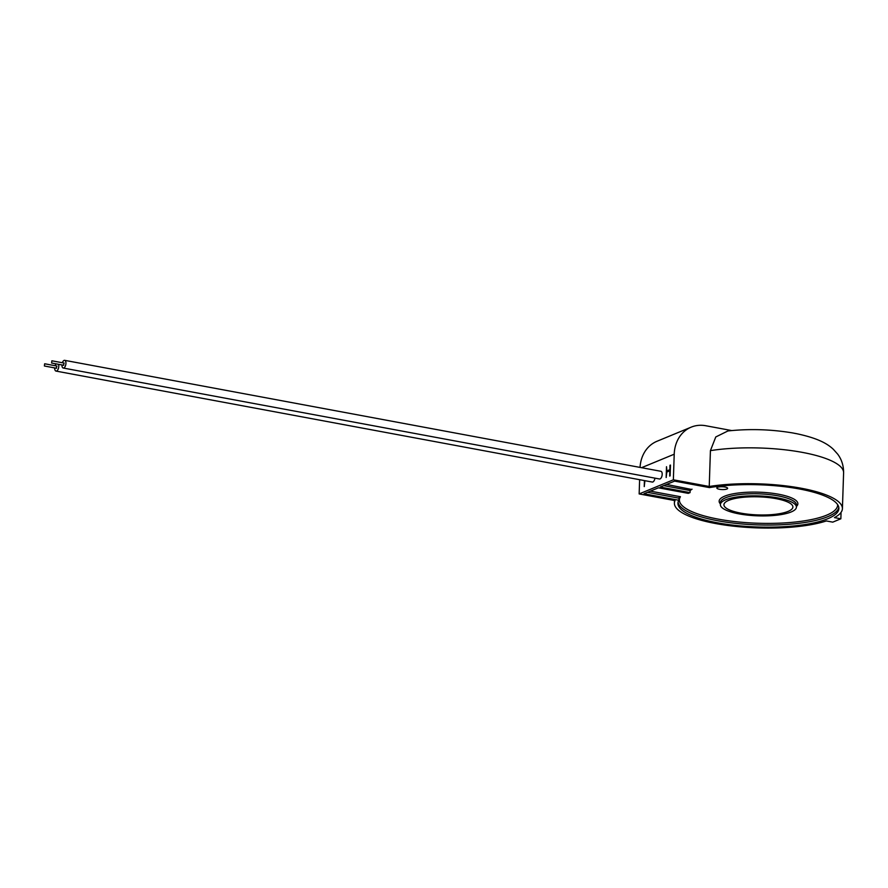 <?xml version="1.0" encoding="UTF-8"?>
<svg xmlns="http://www.w3.org/2000/svg" width="888" height="888" viewBox="0 0 888 888"><rect width="100%" height="100%" fill="white"/><g stroke="black" fill="none" stroke-linecap="round" stroke-linejoin="round"><path stroke-width="1.33" d="M727.616 488.333L727.616 488.333A5.395 1.41 -178.1 0 0 723.676 486.835A5.395 1.41 -178.1 0 0 717.593 487.29A5.395 1.41 -178.1 0 0 716.838 487.978A5.395 1.41 -178.1 0 0 720.779 489.477A5.395 1.41 -178.1 0 0 726.872 489.022A5.395 1.41 -178.1 0 0 727.616 488.333L727.616 488.333A5.395 1.41 -178.1 0 0 723.676 486.835A5.395 1.41 -178.1 0 0 717.593 487.29A5.395 1.41 -178.1 0 0 716.838 487.967A5.395 1.41 -178.1 0 0 716.838 487.978L716.838 487.967M51.848 360.839L51.604 363.026L51.848 360.839M63.592 365.201L63.98 363.103M44.644 363.814L44.4 366L44.644 363.814M56.388 368.176L56.788 366.078M61.96 364.957A3.907 1.887 -79.5 0 0 63.237 368.032A3.907 1.887 -79.5 0 0 63.825 367.954A3.907 1.887 -79.5 0 0 65.901 363.947A3.907 1.887 -79.5 0 0 64.669 360.339A3.907 1.887 -79.5 0 0 64.069 360.406A3.907 1.887 -79.5 0 0 62.371 362.748M63.237 368.032L659.484 478.987A3.907 1.887 -79.5 0 0 660.073 478.91A3.907 1.887 -79.5 0 0 662.148 474.902A3.907 1.887 -79.5 0 0 660.916 471.295L64.669 360.339M56.122 363.869A3.996 1.931 -79.5 0 0 55.123 365.712M54.712 367.921A3.996 1.931 -79.5 0 0 56.011 371.084A3.996 1.931 -79.5 0 0 56.621 371.018A3.996 1.931 -79.5 0 0 58.486 368.231A3.996 1.931 -79.5 0 0 58.508 364.313M56.011 371.084L652.269 482.051A3.996 1.931 -79.5 0 0 652.869 481.973A3.996 1.931 -79.5 0 0 654.956 478.144M725.674 499.789A38.04 9.979 -178.1 0 0 720.379 504.617A38.04 9.979 -178.1 0 0 748.218 515.184A38.04 9.979 -178.1 0 0 791.141 511.965A38.04 9.979 -178.1 0 0 796.425 507.137A38.04 9.979 -178.1 0 0 768.597 496.581A38.04 9.979 -178.1 0 0 725.674 499.789M788.089 511.399A34.51 9.047 -178.1 0 0 792.895 507.026A34.51 9.047 -178.1 0 0 767.654 497.447A34.51 9.047 -178.1 0 0 728.715 500.355A34.51 9.047 -178.1 0 0 723.92 504.739A34.51 9.047 -178.1 0 0 749.161 514.319A34.51 9.047 -178.1 0 0 788.089 511.399M709.235 486.48L673.359 479.809L639.149 493.928L675.024 500.61A84.049 22.034 -178.1 0 0 674.403 503.096A84.049 22.034 -178.1 0 0 732.078 526.007A84.049 22.034 -178.1 0 0 826.34 520.945L832.755 522.144L840.858 518.792L834.443 517.604A84.049 22.034 -178.1 0 0 842.412 508.669A84.049 22.034 -178.1 0 0 796.98 487.49A84.049 22.034 -178.1 0 0 709.235 486.48L710.422 450.638L715.772 436.963L727.927 430.958C749.516 428.66 771.084 429.326 792.64 432.933L791.441 432.734M678.854 500.244A80.508 21.112 -178.1 0 0 677.933 503.207A80.508 21.112 -178.1 0 0 736.84 525.563A80.508 21.112 -178.1 0 0 827.672 518.77A80.508 21.112 -178.1 0 0 838.871 508.547A80.508 21.112 -178.1 0 0 794.338 488.089A80.508 21.112 -178.1 0 0 709.457 487.601L674.603 481.118L660.206 487.068L690.054 492.618A80.508 21.112 1.9 0 0 688.255 493.362L658.397 487.812L644 493.761L678.854 500.244L679.109 497.546M731.69 430.558L705.794 425.741A35.387 29.548 67.6 0 0 691.153 427.161A35.387 29.548 67.6 0 0 674.214 454.212L641.547 467.699M794.416 433.3L795.837 433.566M794.927 433.377L792.64 432.933M644.932 480.686L644.233 486.58L644.433 480.586M673.359 479.809L674.214 454.212M639.149 493.928L639.626 479.698M666.155 477.522L666.511 466.688L666.877 470.918L669.807 469.708L670.473 465.057L670.107 475.89L669.774 470.829L666.844 472.039L666.155 477.522M640.048 467.41A35.387 29.548 -112.4 0 1 656.942 441.292L691.153 427.161M840.858 518.792L841.036 513.331L840.392 513.22M690.054 492.618L690.12 490.542L663.691 485.625M647.485 492.318L678.92 498.168L680.441 496.725A79.165 20.757 -178.1 0 0 752.691 523.032A79.165 20.757 -178.1 0 0 837.628 504.628M666.566 484.437L691.13 489.377M690.476 489.799A79.165 20.757 -178.1 0 1 692.052 489.177L690.12 490.542M644.311 486.546L644.51 480.608M666.233 477.489L666.511 466.688M669.807 469.708L666.877 470.918M669.885 469.73L669.952 465.268M669.674 476.068L669.774 470.829M720.401 503.918A39.394 10.323 1.9 0 1 724.63 496.192A39.394 10.323 1.9 0 1 773.948 493.473A39.394 10.323 1.9 0 1 796.447 506.438M796.425 507.137L796.503 505.061A38.04 9.979 -178.1 0 0 768.664 494.505A38.04 9.979 -178.1 0 0 725.74 497.713A38.04 9.979 -178.1 0 0 720.457 502.541L720.379 504.617M842.412 508.669L843.6 472.827A84.049 22.034 -178.1 0 0 798.179 451.648A84.049 22.034 -178.1 0 0 710.422 450.638M838.816 507.503A80.508 21.112 1.9 0 1 827.738 516.694A80.508 21.112 1.9 0 1 738.816 523.676A80.508 21.112 1.9 0 1 678.066 502.175M650.36 491.131L680.441 496.725M51.604 363.026L63.747 365.29M44.4 366L56.543 368.265M795.47 433.455C815.85 437.662 826.517 442.801 833.366 449.328L837.65 454.101C841.669 459.44 843.644 465.678 843.6 472.827M674.403 503.096L674.492 500.51M44.811 363.791L56.954 366.056M52.015 360.817L64.158 363.081"/></g></svg>
